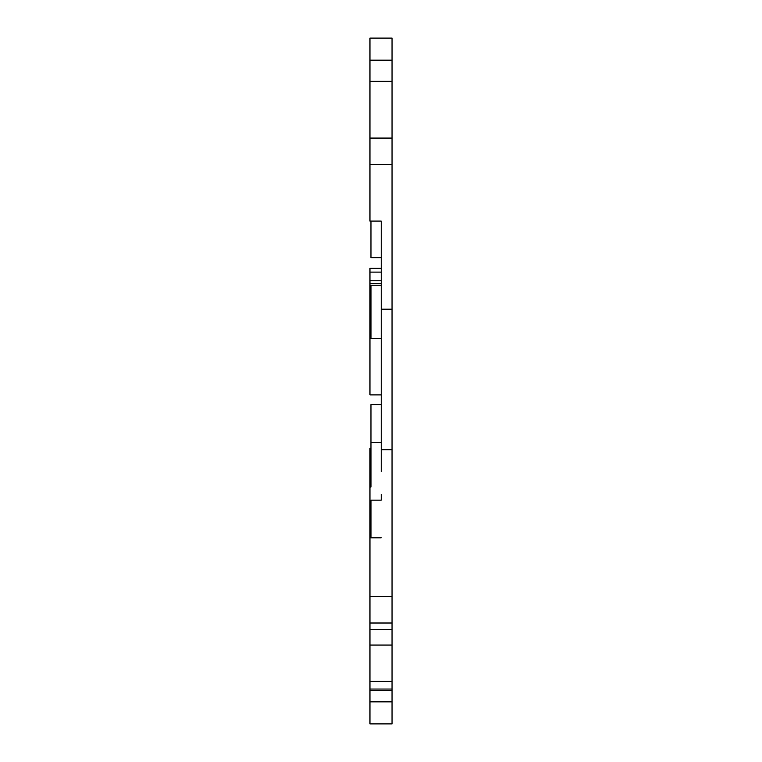 <?xml version="1.0" encoding="UTF-8"?>
<svg xmlns="http://www.w3.org/2000/svg" width="762" height="762" viewBox="0 0 762 762"><rect width="100%" height="100%" fill="white"/><g stroke="black" fill="none" stroke-linecap="round" stroke-linejoin="round"><path stroke-width="1.14" d="M370.961 519.798L369.961 519.798L369.961 596.494L392.039 596.494L392.039 623.011L369.961 623.011L369.961 596.494M381.229 442.255L370.961 442.255L370.961 487.032L369.961 487.032L369.961 448.266L370.961 448.266M369.961 519.798L369.961 487.032M370.961 442.255L370.961 404.574L381.229 404.574M370.961 509.197L370.961 537.82L370.961 500.139L381.229 500.139L381.229 494.262M370.961 248.164L370.961 221.085L370.961 257.68L381.229 257.68L381.229 264.643M381.229 338.528L369.961 338.528L369.961 394.897L381.229 394.897M369.961 60.16L369.961 38.1L392.039 38.1L392.039 60.16L369.961 60.16L369.961 138.084L392.039 138.084L392.039 164.602L369.961 164.602L369.961 221.085L381.229 221.085L381.229 287.35M392.039 60.16L392.039 81.286L369.961 81.286M369.961 164.602L369.961 138.084M392.039 81.286L392.039 138.084M392.039 164.602L392.039 596.494M381.229 471.564L381.229 221.085M381.229 309.191L392.039 309.191M381.229 449.713L392.039 449.713M381.229 537.82L369.961 537.82M392.039 623.011L392.039 629.564L369.961 629.564L369.961 623.011M392.039 629.564L392.039 645.062L369.961 645.062L369.961 629.564M392.039 645.062L392.039 681.399L369.961 681.399L369.961 645.062M369.961 701.84L392.039 701.84L392.039 723.9L369.961 723.9L369.961 681.399M392.039 681.399L392.039 690.334M369.961 690.401L392.039 690.401L392.039 701.84M381.229 268.243L369.961 268.243L369.961 272.11L381.229 272.11M381.229 283.693L369.961 283.693L369.961 272.11M369.961 338.528L369.961 283.693M370.961 338.528L370.961 285.236L381.229 285.236M392.039 689.048L369.961 689.048M381.229 280.778L369.961 280.778"/></g></svg>
